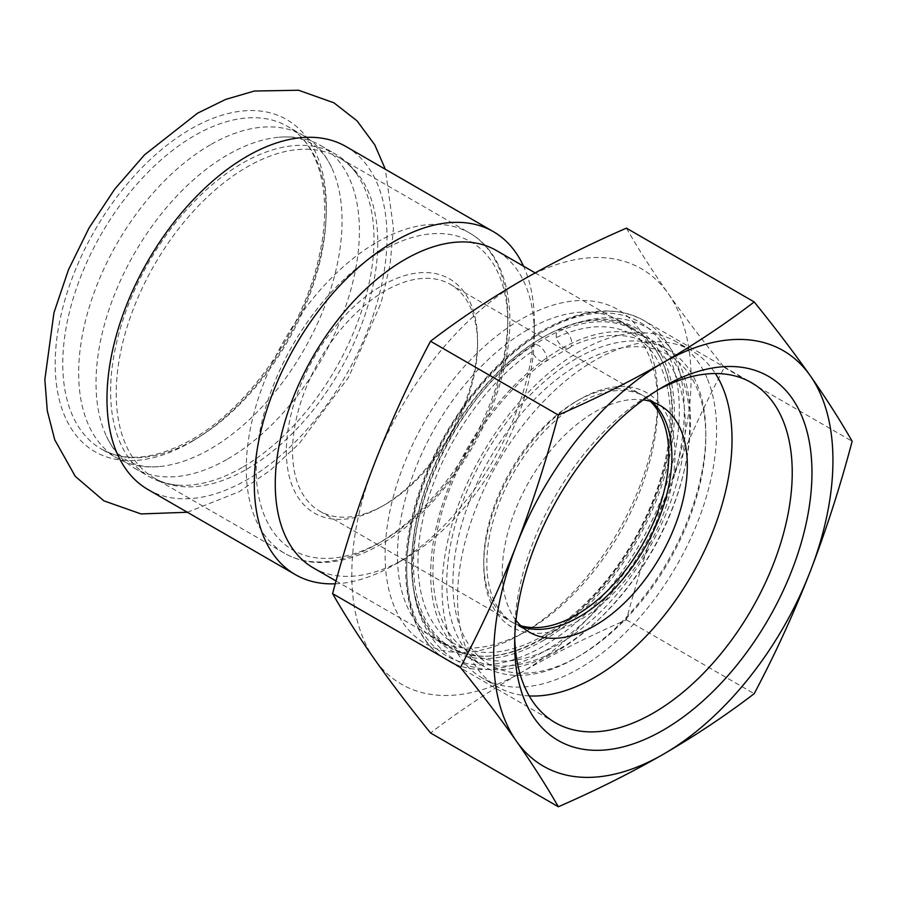 <?xml version="1.0" encoding="UTF-8"?>
<svg xmlns="http://www.w3.org/2000/svg" width="897" height="897" viewBox="0 0 897 897"><rect width="100%" height="100%" fill="white"/><g stroke="black" fill="none" stroke-linecap="round" stroke-linejoin="round"><path stroke-width="0.67" stroke-dasharray="4.49 3.36" d="M147.983 489.538A198.024 114.334 120 0 0 246.989 479.738A198.024 114.334 120 0 0 376.359 305.238A198.024 114.334 120 0 0 346.007 146.559M210.358 144.832A186.24 107.528 120 0 0 88.691 308.949A186.24 107.528 120 0 0 117.238 458.188A186.24 107.528 120 0 0 158.982 466.586A186.24 107.528 120 0 0 210.358 448.971A186.24 107.528 120 0 0 331.621 167.571A186.24 107.528 120 0 0 303.478 135.604A186.24 107.528 120 0 0 210.358 144.832M227.703 458.984A186.24 107.528 120 0 0 349.382 294.866A186.24 107.528 120 0 0 320.834 145.617A186.24 107.528 120 0 0 279.079 137.23A186.24 107.528 120 0 0 227.703 154.845A186.24 107.528 120 0 0 106.451 436.245A186.24 107.528 120 0 0 134.584 468.212A186.24 107.528 120 0 0 227.703 458.984M242.302 467.415A186.24 107.528 -60 0 1 180.241 485.299A186.24 107.528 -60 0 1 149.182 476.632A186.24 107.528 -60 0 1 120.635 327.394A186.24 107.528 -60 0 1 242.302 163.276A186.24 107.528 -60 0 1 335.422 154.049A186.24 107.528 -60 0 1 358.464 176.619A186.24 107.528 -60 0 1 242.302 467.415M543.021 638.541A183.19 105.768 120 0 0 662.704 477.103A183.19 105.768 120 0 0 634.616 330.309A183.19 105.768 120 0 0 543.021 339.391A183.19 105.768 120 0 0 423.35 500.818A183.19 105.768 120 0 0 451.426 647.612A183.19 105.768 120 0 0 543.021 638.541M544.12 635.278A178.425 103.009 120 0 0 670.137 423.866A178.425 103.009 120 0 0 556.286 337.575A12.21 7.703 -115 0 0 569.337 347.789A12.21 7.703 -115 0 0 571.266 346.22A178.425 103.009 -60 0 1 685.117 432.522A178.425 103.009 -60 0 1 559.1 643.923A178.425 103.009 -60 0 1 433.083 578.027A178.425 103.009 -60 0 1 546.946 360.258A12.21 6.335 55.4 0 1 545.97 361.289A12.21 6.335 55.4 0 1 531.966 351.613A178.425 103.009 120 0 0 418.103 569.382A178.425 103.009 120 0 0 544.12 635.278M560.199 648.453A183.19 105.768 120 0 0 679.87 487.026A183.19 105.768 120 0 0 651.794 340.232A183.19 105.768 120 0 0 560.199 349.303A183.19 105.768 120 0 0 440.517 510.729A183.19 105.768 120 0 0 468.604 657.523A183.19 105.768 120 0 0 560.199 648.453M385.06 504.607A130.85 75.55 120 0 0 385.071 504.607A130.85 75.55 120 0 0 477.585 344.347A130.85 75.55 120 0 0 450.485 284.439A130.85 75.55 120 0 0 385.06 290.92A130.85 75.55 120 0 0 299.587 406.229A130.85 75.55 120 0 0 319.635 511.088A130.85 75.55 120 0 0 385.06 504.607M381.976 285.582A135.212 78.061 -60 0 1 477.585 340.782A135.212 78.061 -60 0 1 381.976 506.379A135.212 78.061 -60 0 1 286.367 451.18A135.212 78.061 -60 0 1 381.976 285.582M520.765 625.691A130.85 75.55 -60 0 1 510.864 621.486A130.85 75.55 -60 0 1 483.763 561.578A130.85 75.55 -60 0 1 576.289 401.329L576.289 401.329A130.85 75.55 -60 0 1 641.714 394.848A130.85 75.55 -60 0 1 650.303 401.329M576.289 401.329L579.372 399.546A135.212 78.061 -60 0 1 674.981 454.745A135.212 78.061 -60 0 1 579.372 620.343A135.212 78.061 -60 0 1 483.763 565.144A135.212 78.061 -60 0 1 579.372 399.546L576.289 401.329M313.21 567.812A183.19 105.768 120 0 0 404.805 558.741A183.19 105.768 120 0 0 404.805 558.73A183.19 105.768 120 0 0 534.343 334.368A183.19 105.768 120 0 0 496.4 250.51M335.265 583.801A198.024 114.334 120 0 0 394.321 564.796L404.805 558.73L394.321 564.796A198.024 114.334 120 0 0 394.321 564.785A198.024 114.334 120 0 0 534.343 322.27A198.024 114.334 120 0 0 523.512 266.162M576.289 358.587A183.19 105.768 120 0 0 456.607 520.013A183.19 105.768 120 0 0 484.694 666.819A183.19 105.768 120 0 0 576.289 657.736L576.289 657.736A183.19 105.768 120 0 0 705.816 433.374A183.19 105.768 120 0 0 667.884 349.516A183.19 105.768 120 0 0 576.289 358.587M579.372 363.935A178.828 103.245 120 0 0 452.918 582.949A178.828 103.245 120 0 0 579.372 655.965A178.828 103.245 120 0 0 579.372 655.954A178.828 103.245 120 0 0 705.816 436.94A178.828 103.245 120 0 0 579.372 363.935M579.372 655.965L576.289 657.736L579.372 655.954M707.542 379.285A194.1 112.058 -60 0 1 654.07 599.768A194.1 112.058 -60 0 1 482.317 678.042A194.1 112.058 -60 0 1 451.191 640.615A194.1 112.058 -60 0 1 504.663 420.121A194.1 112.058 -60 0 1 676.416 341.847A194.1 112.058 -60 0 1 707.542 379.285M529.23 695.926A194.1 112.058 -60 0 1 497.745 686.945A194.1 112.058 -60 0 1 466.619 649.518A194.1 112.058 -60 0 1 520.092 429.024A194.1 112.058 -60 0 1 691.834 350.761A194.1 112.058 -60 0 1 715.369 373.533M515.999 620.354A130.85 75.55 -60 0 1 508.386 606.933A130.85 75.55 -60 0 1 535.733 470.701A130.85 75.55 -60 0 1 643.306 399.86M522.11 626.925A130.85 75.55 -60 0 1 513.947 623.269A130.85 75.55 -60 0 1 492.958 598.03A130.85 75.55 -60 0 1 529.006 449.386A130.85 75.55 -60 0 1 644.797 396.62A130.85 75.55 -60 0 1 652.052 401.867M546.946 360.258A10.91 5.662 -124.6 0 0 542.248 348.597A10.91 5.662 -124.6 0 0 533.087 344.953A10.91 5.662 -124.6 0 0 531.966 351.613M556.286 337.575A10.91 6.873 65 0 1 559.347 329.804A10.91 6.873 65 0 1 568.541 333.998A10.91 6.873 65 0 1 571.266 346.22M543.021 640.671A185.814 107.281 120 0 0 674.409 413.102A185.814 107.281 120 0 0 543.021 337.25A185.814 107.281 120 0 0 411.633 564.818A185.814 107.281 120 0 0 543.021 640.671M541.788 337.956A184.064 106.272 -60 0 1 633.82 328.84A184.064 106.272 -60 0 1 662.042 476.341A184.064 106.272 -60 0 1 541.788 638.541A184.064 106.272 -60 0 1 449.756 647.656A184.064 106.272 -60 0 1 411.633 563.394A184.064 106.272 -60 0 1 541.788 337.967A184.064 106.272 -60 0 1 541.788 337.956L543.021 337.25M527.604 329.771A184.064 106.272 120 0 0 407.361 491.971A184.064 106.272 120 0 0 435.572 639.46A184.064 106.272 120 0 0 527.604 630.344L527.604 630.344A184.064 106.272 120 0 0 657.759 404.917A184.064 106.272 120 0 0 619.636 320.655A184.064 106.272 120 0 0 527.604 329.771M514.732 638.384A196.275 113.325 -60 0 1 514.654 632.834A196.275 113.325 -60 0 1 653.442 392.449A196.275 113.325 -60 0 1 658.286 389.747M653.442 392.449L663.309 386.753M521.437 633.91L527.604 630.344L521.437 633.91A192.788 111.306 -60 0 1 385.116 555.198A192.788 111.306 -60 0 1 521.437 319.085A192.788 111.306 -60 0 1 657.759 397.797A192.788 111.306 -60 0 1 521.437 633.91L521.437 633.91M626.409 228.141C638.227 248.828 652.197 270.692 668.343 293.745C684.703 316.933 703.371 341.51 724.339 367.467C703.371 407.081 684.703 447.805 668.343 489.616C652.197 531.573 638.227 574.988 626.409 619.883C589.037 636.175 554.054 653.666 521.437 672.369A239.891 138.508 120 0 0 668.343 489.616A239.891 138.508 120 0 0 668.343 293.745A239.891 138.508 120 0 0 521.437 280.626A239.891 138.508 120 0 0 374.531 463.379A239.891 138.508 120 0 0 374.531 659.25A239.891 138.508 120 0 0 521.437 672.369C489.044 691.206 458.748 711.399 430.526 732.972M626.409 619.883L754.209 693.673M724.339 367.467L852.15 441.257M190.769 442.154A191.756 110.712 120 0 0 326.351 207.308A191.756 110.712 120 0 0 190.769 129.022A191.756 110.712 120 0 0 55.177 363.868A191.756 110.712 120 0 0 190.769 442.154M381.976 250.678A177.954 102.74 120 0 0 256.15 468.638A177.954 102.74 120 0 0 381.976 541.283A177.954 102.74 120 0 0 507.814 323.335A177.954 102.74 120 0 0 381.976 250.678M377.043 242.134A184.939 106.777 -60 0 1 469.512 232.973A184.939 106.777 -60 0 1 497.857 381.169A184.939 106.777 -60 0 1 377.043 544.131A184.939 106.777 -60 0 1 284.573 553.292A184.939 106.777 -60 0 1 256.228 405.096A184.939 106.777 -60 0 1 377.043 242.134M246.989 469.053A184.939 106.777 120 0 0 367.804 306.079A184.939 106.777 120 0 0 339.458 157.883A184.939 106.777 120 0 0 246.989 167.044A184.939 106.777 120 0 0 126.174 330.018A184.939 106.777 120 0 0 154.519 478.213A184.939 106.777 120 0 0 246.989 469.053M194.458 439.788A186.24 107.528 120 0 0 316.136 275.671A186.24 107.528 120 0 0 287.578 126.432A186.24 107.528 120 0 0 194.458 135.649A186.24 107.528 120 0 0 72.792 299.777A186.24 107.528 120 0 0 101.339 449.016A186.24 107.528 120 0 0 194.458 439.788M543.021 646.378A192.788 111.306 -60 0 1 406.7 567.666A192.788 111.306 -60 0 1 543.021 331.554A192.788 111.306 -60 0 1 679.343 410.254A192.788 111.306 -60 0 1 543.021 646.378M545.488 330.13A196.275 113.325 120 0 0 417.273 503.082A196.275 113.325 120 0 0 447.356 660.371A196.275 113.325 120 0 0 545.488 650.65A196.275 113.325 120 0 0 673.714 477.686A196.275 113.325 120 0 0 643.631 320.408A196.275 113.325 120 0 0 545.488 330.13M187.338 512.265L239.286 491.668L270.154 470.409L299.172 443.623L348.63 377.188L381.169 302.659L390.049 264.828L393.469 228.04L385.351 169.275M158.982 466.586C134.348 468.772 116.834 458.659 106.451 436.245M331.621 167.571C321.204 145.135 303.691 135.021 279.079 137.23M134.584 468.212L149.182 476.632M320.834 145.617L335.422 154.049M569.337 347.789L545.97 361.289M477.585 344.347L477.585 340.782M385.071 504.607L381.976 506.379M319.635 511.088L510.864 621.486M450.485 284.439L641.714 394.848M483.763 561.578L483.763 565.144M180.241 485.299C170.43 484.862 161.852 482.496 154.519 478.213L284.573 553.292C294.294 558.865 305.081 561.926 316.933 562.475C337.205 563.226 358.408 557.228 380.53 544.479C436.861 512.893 489.605 436.749 504.596 365.875C518.163 306.482 505.359 253.212 469.512 232.973L339.458 157.883C346.836 162.099 353.171 168.333 358.464 176.619M534.343 334.368L534.343 322.27M336.039 580.987L451.426 647.612M535.139 272.879L634.616 330.309M468.604 657.523L484.694 666.819M651.794 340.232L667.884 349.516M705.816 436.94L705.816 433.374M303.478 135.604L287.578 126.432C319.523 143.834 333.213 195.524 319.108 256.329C303.679 328.919 248.727 407.799 191.846 439.53C155.854 459.443 125.692 462.605 101.339 449.016L117.238 458.188M691.834 350.761L676.416 341.847M497.745 686.945L482.317 678.042M660.214 405.522L644.797 396.62M529.365 632.172L513.947 623.269M533.087 344.953C448.41 400.499 387.594 544.535 422.375 620.836C438.241 656.649 466.261 672.806 506.435 669.285C536.911 664.924 567.005 648.957 596.707 621.408C632.721 587.075 659.373 545.533 676.641 496.781C691.822 451.853 694.502 412.115 684.669 377.581C677.683 354.696 665.114 337.956 646.939 327.36C621.229 313.86 592.031 314.679 559.347 329.804M411.633 563.394L411.633 564.818M435.572 639.46L449.756 647.656M619.636 320.655L633.82 328.84M555.299 722.69L447.356 660.371C410.871 639.931 396.99 584.687 411.05 521.897C426.714 445.955 483.528 363.666 543.75 329.95C582.018 308.366 615.32 305.193 643.631 320.408L751.574 382.727M657.759 404.917L657.759 397.797M514.654 632.834L514.654 644.237"/><path stroke-width="1.35" d="M523.512 266.162A198.024 114.334 120 0 0 493.328 231.617L346.007 146.559A198.024 114.334 120 0 0 246.989 156.358A198.024 114.334 120 0 0 117.63 330.858A198.024 114.334 120 0 0 147.983 489.538L295.304 574.596A198.024 114.334 120 0 0 335.265 583.801M650.303 401.329A130.85 75.55 -60 0 1 659.037 508.162A130.85 75.55 -60 0 1 576.289 615.006A130.85 75.55 -60 0 1 520.765 625.691M535.139 272.879L496.4 250.51A183.19 105.768 120 0 0 404.805 259.581A183.19 105.768 120 0 0 285.123 421.018A183.19 105.768 120 0 0 313.21 567.812L336.039 580.987M493.328 231.617A198.024 114.334 120 0 0 394.321 241.416A198.024 114.334 120 0 0 264.951 415.916A198.024 114.334 120 0 0 295.304 574.596M715.369 373.533A194.1 112.058 -60 0 1 722.96 388.188A194.1 112.058 -60 0 1 685.207 585.876A194.1 112.058 -60 0 1 529.23 695.926M643.306 399.86A130.85 75.55 -60 0 1 660.214 405.522A130.85 75.55 -60 0 1 681.204 430.762A130.85 75.55 -60 0 1 645.145 579.406A130.85 75.55 -60 0 1 529.365 632.172A130.85 75.55 -60 0 1 515.999 620.354M652.052 401.867A130.85 75.55 -60 0 1 665.776 421.859A130.85 75.55 -60 0 1 634.224 564.314A130.85 75.55 -60 0 1 522.11 626.925M658.286 389.747A196.275 113.325 -60 0 1 751.574 382.727A196.275 113.325 -60 0 1 781.668 540.005A196.275 113.325 -60 0 1 653.442 712.969A196.275 113.325 -60 0 1 555.299 722.69A196.275 113.325 -60 0 1 514.732 638.384M663.309 730.068A210.234 121.375 120 0 0 811.964 472.573A210.234 121.375 120 0 0 663.309 386.753A210.234 121.375 120 0 0 514.654 644.237A210.234 121.375 120 0 0 663.309 730.068M663.309 754.276A239.891 138.508 120 0 0 810.215 571.535A239.891 138.508 120 0 0 810.215 375.652A239.891 138.508 120 0 0 663.309 362.534A239.891 138.508 120 0 0 516.403 545.286A239.891 138.508 120 0 0 516.403 741.157A239.891 138.508 120 0 0 663.309 754.276C695.702 735.45 725.998 715.245 754.209 693.673C775.187 654.07 793.845 613.346 810.215 571.535C826.35 529.578 840.332 486.152 852.15 441.257C840.332 420.581 826.35 398.705 810.215 375.652C793.845 352.465 775.187 327.898 754.209 301.93C725.998 323.503 695.702 343.708 663.309 362.534C630.692 381.236 595.709 398.728 558.338 415.019C546.52 459.914 532.538 503.329 516.403 545.286C500.044 587.109 481.375 627.822 460.408 667.435C481.375 693.403 500.044 717.97 516.403 741.157C532.538 764.21 546.52 786.086 558.338 806.762C595.709 790.47 630.692 772.979 663.309 754.276M558.338 806.762L430.526 732.972C409.559 707.004 390.89 682.438 374.531 659.25C358.396 636.197 344.414 614.322 332.596 593.646C344.414 548.751 358.396 505.325 374.531 463.379C390.89 421.556 409.559 380.844 430.526 341.23L558.338 415.019M332.596 593.646L460.408 667.435M430.526 341.23C458.748 319.657 489.044 299.452 521.437 280.626C554.054 261.924 589.037 244.433 626.409 228.141L754.209 301.93M385.351 169.275L374.744 144.787L357.073 120.893L333.886 102.796L298.544 90.238L254.356 91.034L225.674 99.41L197.508 113.213L144.451 154.923L114.681 189.2L89.016 228.006L68.486 269.717L53.966 312.672L44.85 379.588L47.294 410.86L54.751 439.822L75.303 476.385L103.873 500.84L141.053 513.936L187.338 512.265"/></g></svg>
